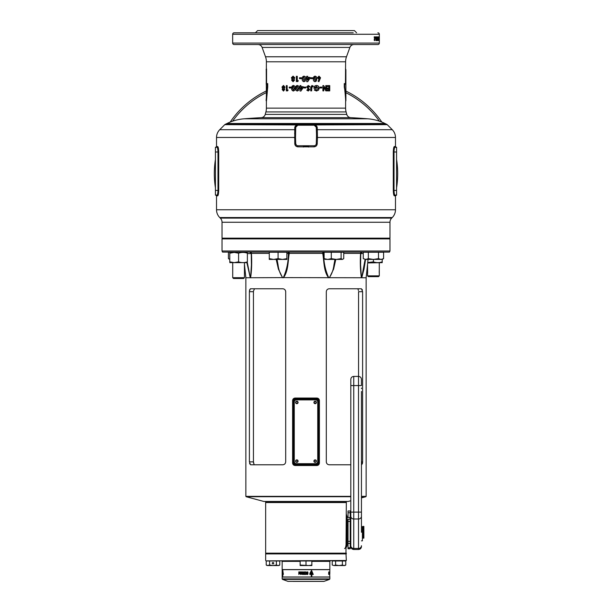 <?xml version="1.0" encoding="UTF-8"?>
<svg xmlns="http://www.w3.org/2000/svg" width="612" height="612" viewBox="0 0 612 612"><rect width="100%" height="100%" fill="white"/><g stroke="black" fill="none" stroke-linecap="round" stroke-linejoin="round"><path stroke-width="0.92" d="M316.083 461.119A0.918 0.918 0 0 0 315.165 460.201A0.918 0.918 0 0 0 314.254 461.119A0.918 0.918 0 0 0 315.165 462.037A0.918 0.918 0 0 0 316.083 461.119M297.746 461.119A0.918 0.918 0 0 0 296.835 460.201A0.918 0.918 0 0 0 295.917 461.119A0.918 0.918 0 0 0 296.835 462.037A0.918 0.918 0 0 0 297.746 461.119M316.083 402.444A0.918 0.918 0 0 0 315.165 401.526A0.918 0.918 0 0 0 314.254 402.444A0.918 0.918 0 0 0 315.165 403.362A0.918 0.918 0 0 0 316.083 402.444M297.746 402.444A0.918 0.918 0 0 0 296.835 401.526A0.918 0.918 0 0 0 295.917 402.444A0.918 0.918 0 0 0 296.835 403.362A0.918 0.918 0 0 0 297.746 402.444M294.647 464.753L295.129 465.518C293.592 465.372 292.75 464.516 292.597 462.955L292.597 400.615C292.75 399.047 293.592 398.198 295.129 398.045L294.999 398.779L317.001 398.779A1.836 1.836 0 0 1 318.837 400.615L318.837 462.955A1.836 1.836 0 0 1 317.001 464.783L294.999 464.783A1.836 1.836 0 0 1 293.163 462.955L293.163 400.615A1.836 1.836 0 0 1 294.999 398.779L294.999 399.514A1.102 1.102 0 0 0 293.898 400.615L293.898 462.955A1.102 1.102 0 0 0 294.999 464.049L317.001 464.049A1.102 1.102 0 0 0 318.102 462.955L318.102 400.615A1.102 1.102 0 0 0 317.001 399.514L294.999 399.514M389.974 250.997L389.462 252.09L222.538 252.09L222.026 250.997L389.974 250.997L389.974 238.894L222.026 238.894L222.026 250.997M306 502.192L266.029 502.192L306 502.192M346.338 560.5L266.029 560.867L346.338 560.5L345.971 553.531L266.029 553.531L345.971 553.531L346.338 501.825L265.294 501.457M324.75 252.09A1.469 1.186 -90 0 0 324.238 252.243M324.108 252.328A1.469 1.186 -90 0 0 323.564 253.559C323.664 262.204 325.362 270.221 328.659 277.611L329.371 277.611C331.88 273.893 333.402 269.67 333.93 264.95L334.955 259.427M277.045 259.427L278.07 264.95C278.598 269.67 280.12 273.893 282.629 277.611L366.144 277.764L368.064 259.427M350.814 496.714L246.131 496.714L263.826 501.457L348.174 501.457L350.814 500.746M285.146 290.019L285.444 290.539M285.628 291.098L285.697 291.656M250.339 288.81L249.413 291.098M249.482 290.532L249.734 289.583M249.734 463.965L249.597 463.544M285.697 461.853C285.444 463.689 284.45 464.661 282.706 464.783C284.45 464.669 285.444 463.689 285.697 461.853L285.697 291.695C285.444 289.866 284.45 288.887 282.706 288.765L250.553 288.765M254.095 464.577L253.445 461.853L253.445 291.695L249.39 291.695L249.39 461.853L250.553 464.783L282.706 464.783M350.814 496.363L245.856 496.363L245.856 277.764L283.341 277.611C286.638 270.221 288.336 262.204 288.436 253.559L286.875 253.559M357.905 288.971L358.471 290.524M361.661 464.738L362.61 461.853L362.61 291.695L358.555 291.695L358.555 376.411M253.467 291.09L254.508 288.765M249.39 461.853L253.445 461.853L253.529 463.024M295.129 398.045L316.871 398.045C318.408 398.19 319.25 399.047 319.403 400.615L319.403 462.955C319.25 464.516 318.408 465.372 316.871 465.518L295.129 465.518M362.61 291.695L361.447 288.765L329.294 288.765C327.55 288.887 326.556 289.858 326.303 291.695L326.303 461.853C326.556 463.689 327.55 464.661 329.294 464.783L350.814 464.783M326.303 291.695C326.556 289.866 327.55 288.887 329.294 288.765M326.854 463.529L326.556 463.016M326.372 462.45L326.303 461.899M361.447 461.853L362.61 461.853L362.587 462.45M362.518 463.016L362.266 463.965M362.266 289.591L362.403 290.012M360.736 253.559L360.583 264.942L361.417 277.611A1.469 1.293 -44.9 0 1 361.394 277.764C360.307 270.435 360.032 262.311 360.567 253.406L343.745 253.406M335.797 259.427L333.617 269.066L329.424 277.764A1.469 0.49 -110.8 0 0 329.371 277.611M365.571 259.427L364.033 269.066L361.73 277.764A1.469 1.262 -130.9 0 0 361.715 277.611L365.096 259.427M328.659 277.611A1.469 0.566 -68.7 0 1 328.606 277.764C323.595 271.208 324.138 261.538 322.746 253.406L289.254 253.406C287.862 261.538 288.405 271.208 283.394 277.764A1.469 0.566 -111.3 0 1 283.341 277.611M282.629 277.611A1.469 0.49 -69.2 0 0 282.576 277.764L278.383 269.066L276.203 259.427M250.163 252.09A1.469 1.278 -90 0 1 251.433 253.406C251.968 262.311 251.693 270.435 250.606 277.764A1.469 1.293 -135.1 0 1 250.583 277.611L251.417 264.95L251.264 253.559M247.332 262.655L250.285 277.611A1.469 1.262 -49.1 0 0 250.27 277.764L246.95 262.877M362.22 252.09L360.759 253.521L360.583 264.774M288.864 252.09A1.469 0.39 -90 0 1 289.254 253.406L288.436 253.559A1.469 1.186 -90 0 0 287.25 252.09M324.108 253.559L322.746 253.406A1.469 0.39 -90 0 1 323.136 252.09M361.837 252.09A1.469 1.278 -90 0 0 360.567 253.406M317.353 398.81L317.001 398.779A1.836 1.836 0 0 1 318.837 400.615L318.286 399.307M293.202 400.248L293.163 400.615A1.836 1.836 0 0 1 294.999 398.779M318.286 464.263L318.837 462.955A1.836 1.836 0 0 1 317.001 464.783L316.871 465.518M316.871 398.045L317.001 399.514M346.338 553.898L265.662 553.898L265.662 553.164L346.338 553.164M293.355 581.4L323.878 581.4L287.946 581.369L324.054 581.369L329.501 579.388L282.499 579.388L282.163 578.906L329.837 578.906L329.837 577.07L282.163 577.07L282.163 578.906M300.132 561.38L282.163 561.38L282.163 569.588L329.837 569.588L329.837 561.38L311.868 561.38M329.837 573.413L329.83 572.373L329.616 573.436M305.878 573.413L305.564 572.373L305.878 573.413M282.17 572.373L282.163 573.436L282.384 572.373M329.608 573.849L329.837 577.001L282.163 577.001L282.163 569.665L329.837 569.665L329.83 573.436M329.616 572.342L329.508 573.39M329.799 574.056L329.753 574.469L329.577 574.056M329.661 574.056L329.677 574.469L329.44 574.056M329.072 574.469L329.072 574.056L328.981 574.469M328.751 574.056L328.812 574.469L328.545 574.056M329.103 573.39L329.669 573.39M329.669 571.937L329.6 573.39M329.317 573.39L329.493 571.937L329.478 573.849M328.713 573.849L328.713 571.937L328.866 573.39M300.576 574.056L300.599 574.469M300.484 574.148L300.89 574.469M304.638 574.469L304.638 574.056L304.003 574.469L304.638 574.469L304.332 574.133M302.405 574.056L302.649 574.469L302.405 574.056M308.027 573.253L307.522 572.411L307.775 574.018L306.987 573.804L306.987 574.331L307.79 574.507L307.782 571.891L306.987 572.021L306.987 573.253L308.027 573.253M305.77 573.872L305.419 573.849C307.086 573.199 307.086 572.564 305.419 571.937L303.942 571.937L303.942 572.388L304.853 572.388L303.965 572.687L304.853 573.39L303.942 573.39L303.942 573.849L306 573.849M306 571.922L305.419 571.937C307.079 572.564 307.079 573.199 305.426 573.849M302.634 571.937L303.154 571.937L303.154 573.39L303.751 573.849L302.037 573.849L302.634 573.39L302.634 571.937M301.869 572.488L301.961 571.937L300.347 571.937L300.347 572.419L301.295 572.419L300.37 573.849L301.869 573.849L301.869 573.39L301.043 573.39L301.869 572.488M298.771 571.937L300.056 571.937L300.056 573.849L298.771 573.849L298.771 573.39L299.543 573.39L298.809 573.13L299.543 572.388L298.771 572.388L298.771 571.937M305.541 574.469L305.541 574.056L305.281 574.469M311.286 573.046L311.286 573.987L309.879 573.574L309.863 574.469L311.286 574.469L311.286 576.167L311.822 576.167L311.822 574.469L313.252 574.469L311.562 570.415L310.016 573.046L311.286 573.046M282.759 573.046L282.759 576.167L282.882 574.469L283.295 574.469L282.82 570.415L282.882 573.046M282.43 572.411L282.186 574.331L282.453 572.388M282.17 574.056L282.163 574.469L282.163 574.056M282.843 572.564L282.759 573.987M282.698 574.469L282.484 573.574M282.736 572.564L282.721 573.046M283.348 573.987L282.82 571.126L282.882 572.564M310.016 573.046L311.24 573.046M309.879 573.574L310.429 573.987M309.863 574.469L311.24 574.469M311.286 576.167L311.76 576.167L311.822 574.469M313.183 574.469L311.508 570.415M311.76 572.564L311.76 573.987L312.74 573.987L311.562 571.126L310.689 572.564L311.822 572.564L311.822 573.987M311.562 571.126L310.689 572.564M306.444 574.056L306.214 574.469M298.84 572.388L298.84 571.937L300.056 571.937M298.878 572.687L298.878 573.13M298.84 573.39L298.84 573.849L300.056 573.849M300.4 572.419L300.4 571.937L301.961 571.937M300.438 573.368L301.295 572.419M300.492 573.368L300.423 573.849L301.869 573.849M301.089 573.39L301.869 573.39M302.634 573.39L302.665 571.937L303.154 571.937M302.076 573.39L302.076 573.849L303.751 573.849M303.185 573.39L303.751 573.39M303.957 571.937L303.957 572.388M303.988 572.687L303.988 573.13M303.957 573.39L303.957 573.849M306.987 573.253L308.004 573.253L308.004 572.778M307.76 574.018L306.987 573.804M307.782 574.507L307.775 571.891M298.84 574.461L298.893 574.056M301.823 574.171L301.418 574.171M302.267 574.4L302.649 574.469M303.116 574.056L303.338 574.469M304.095 574.056L304.156 574.469M328.866 573.13L328.866 572.687M328.866 572.388L328.713 571.937M329.157 571.937L329.478 572.488M329.164 573.849L329.256 573.39M295.588 461.119A1.247 1.247 0 0 1 296.835 459.872A1.247 1.247 0 0 1 298.082 461.119A1.247 1.247 0 0 1 296.835 462.366A1.247 1.247 0 0 1 295.588 461.119M313.918 461.119A1.247 1.247 0 0 1 315.165 459.872A1.247 1.247 0 0 1 316.412 461.119A1.247 1.247 0 0 1 315.165 462.366A1.247 1.247 0 0 1 313.918 461.119M313.918 402.444A1.247 1.247 0 0 1 315.165 401.197A1.247 1.247 0 0 1 316.412 402.444A1.247 1.247 0 0 1 315.165 403.691A1.247 1.247 0 0 1 313.918 402.444M295.588 402.444A1.247 1.247 0 0 1 296.835 401.197A1.247 1.247 0 0 1 298.082 402.444A1.247 1.247 0 0 1 296.835 403.691A1.247 1.247 0 0 1 295.588 402.444M294.265 461.486L294.265 402.076A2.203 2.203 0 0 1 296.468 399.881L315.532 399.881A2.203 2.203 0 0 1 317.735 402.076L317.735 461.486A2.203 2.203 0 0 1 315.532 463.689L296.468 463.689A2.203 2.203 0 0 1 294.265 461.486M363.26 258.639L365.8 259.427L363.26 258.639L363.26 252.243L383.586 252.243L383.586 258.639L381.039 259.427L378.499 258.639L373.419 259.427L382.225 259.427L383.586 258.639M365.8 259.427L373.419 259.427L368.34 258.639L365.8 259.427M368.34 258.639L368.34 252.243M378.499 258.639L378.499 252.243M244.448 277.703L243.653 278.498L233.509 278.498L232.713 277.703L244.448 277.703L244.448 262.946M367.552 264.323L367.605 273.051M367.605 273.036L367.613 271.529M379.233 271.491L379.188 272.233M379.287 275.867L378.491 276.662L368.348 276.662L367.552 275.867L379.287 275.867L379.287 262.946M380.044 262.418L382.225 261.844L382.225 262.632L382.225 261.844C379.295 262.877 376.365 262.877 373.419 261.844L367.736 262.556M367.697 262.946L382.225 262.632M373.419 259.427L373.419 261.844M382.225 259.251L382.225 261.844M229.775 253.2C229.775 252.167 229.775 252.167 229.775 253.2C229.775 252.167 229.775 252.167 229.775 253.2L234.182 252.412L238.581 253.2L238.581 261.844L234.182 262.632L229.775 261.844C229.775 262.877 229.775 262.877 229.775 261.844C229.775 262.877 229.775 262.877 229.775 261.844C229.775 262.877 229.775 262.877 229.775 261.844L229.775 253.2M229.775 262.632L247.378 262.632M238.581 253.2C241.503 252.167 244.44 252.167 247.378 253.2L247.378 261.844C247.378 262.877 247.378 262.877 247.378 261.844C247.378 262.877 247.378 262.877 247.378 261.844C244.456 262.877 241.518 262.877 238.581 261.844M247.378 253.2C247.378 252.167 247.378 252.167 247.378 253.2C247.378 252.167 247.378 252.167 247.378 253.2C247.378 252.167 247.378 252.167 247.378 253.2M332.232 565.037L333.923 565.557L332.232 565.037L332.232 560.974L345.78 560.974L345.78 565.037L344.082 565.557L342.391 565.037L339.002 565.557L344.87 565.557L345.78 565.037M333.923 565.557L339.002 565.557L335.613 565.037L333.923 565.557M335.613 565.037L335.613 560.974M342.391 565.037L342.391 560.974M300.132 565.037L300.132 560.974L311.868 560.974L311.868 565.037L308.93 565.557L300.132 565.037L300.132 565.557L311.868 565.557L311.868 565.037M306 565.037L306 560.974M272.998 562.474A0.734 0.734 0 0 0 272.263 563.208A0.734 0.734 0 0 0 272.998 563.943A0.734 0.734 0 0 0 273.732 563.208A0.734 0.734 0 0 0 272.998 562.474M269.609 560.974L279.768 560.974L279.768 565.037L278.077 565.557L276.387 565.037L272.998 565.557L269.609 565.037L269.609 560.974L266.22 560.974L266.22 565.037L267.918 565.557L278.865 565.557L279.768 565.037M276.387 565.037L276.387 560.974M266.22 565.037L267.13 565.557L269.609 565.037M265.662 501.825L265.662 502.559L346.338 502.559M347.073 521.699L347.073 521.126L348.021 521.126M346.338 536.747L346.338 536.747C346.384 544.481 345.803 548.413 344.579 548.559M346.331 523.421L346.338 522.342A2.203 1.576 -0.7 0 1 346.614 521.592L346.338 544.864M265.662 553.164L265.662 502.559M347.073 517.392L347.073 545.047A3.664 3.657 180 0 1 346.338 547.235M347.073 543.38L347.073 542.821M346.262 515.931C346.606 514.248 346.721 516.13 346.614 521.592A3.664 2.593 0 0 0 347.073 520.338M361.447 391.443L361.447 532.264M350.225 538.713L350.814 538.713L350.814 546.562L350.814 379.341C350.99 377.558 351.961 376.579 353.744 376.411L353.744 385.575L358.51 385.575L358.51 376.411C360.292 376.579 361.271 377.558 361.447 379.341L361.447 385.575L358.51 385.575L358.51 512.099L361.447 512.099M350.814 523.206L350.814 517.959M361.447 526.397L361.447 522.151M361.447 523.329L361.447 394.38M361.447 388.658L361.447 388.023M363.13 526.397L363.865 526.397L363.865 538.132L363.13 538.132L363.13 526.397L361.447 527.001L362.403 526.595M350.814 526.397L350.225 526.397M362.403 538.132L363.13 538.132M350.225 538.132L350.814 538.132M350.225 541.391L350.225 519.228L348.021 519.228L348.021 541.391L350.225 541.391L350.225 548.765L348.021 548.765L348.021 541.391M348.021 512.779L348.021 510.974L350.225 510.974L350.225 512.779L348.021 512.779L348.021 517.461M350.225 517.5L350.225 512.779M350.814 538.277L350.225 538.277M350.225 525.807L350.814 525.807M350.814 526.244L350.225 526.244M350.225 521.087L350.668 520.973L350.668 517.622L347.073 517.461M350.079 519.228L350.079 517.461M324.811 259.251L327.703 259.427L324.108 258.639L324.108 252.243L343.745 252.243L343.745 258.639L342.429 259.427L341.113 258.639L336.202 259.427L331.299 258.639L327.703 259.427L342.429 259.427M324.108 258.639L325.423 259.427M341.113 258.639L341.113 252.243M331.299 258.639L331.299 252.243M272.202 238.16L272.202 238.894M283.937 238.16L283.937 238.894M269.272 258.639L269.272 252.243L286.875 252.243L286.875 258.639L282.476 259.427L278.07 258.639L273.671 259.427L269.272 258.639L269.272 259.427L286.875 259.427L286.875 258.639M278.07 258.639L278.07 252.243M229.775 259.251L228.414 258.639L228.414 252.243L230.074 252.243M361.447 540.84L362.403 540.84L362.403 527.001M346.101 111.935L265.899 111.935A14.665 14.665 0 0 0 266.396 108.133L345.604 108.133A14.665 14.665 0 0 0 346.101 111.935L346.767 114.406A4.399 4.399 0 0 0 350.775 117.657L367.743 118.789A802.745 802.745 0 0 0 350.775 117.657L261.225 117.657A802.745 802.745 0 0 0 244.257 118.789A47.675 47.675 0 0 0 227.029 123.471L225.17 124.381L386.83 124.381A1.469 1.469 0 0 1 387.228 124.657L392.254 129.69C394.358 131.855 395.436 134.449 395.474 137.47L317.444 137.47L317.23 143.736C317.016 145.58 315.991 146.612 314.155 146.842L297.845 146.842C296.017 146.62 294.992 145.58 294.77 143.736L294.739 128.007C294.732 126.401 295.757 125.361 297.822 124.894L314.178 124.894C316.243 125.368 317.276 126.401 317.261 128.007L317.444 137.47L316.481 137.44L316.511 135.482A73.341 73.341 0 0 0 316.465 132.919L316.266 127.265L314.216 125.215L297.784 125.215L295.734 127.265L295.519 137.44L216.526 137.47A11.001 11.001 0 0 1 219.746 129.69L294.678 129.69A1.102 0.78 2 0 0 295.673 128.948M244.257 118.789L367.743 118.789A47.675 47.675 0 0 1 384.971 123.471L386.83 124.381M220.305 218.102L391.695 218.102A5.868 5.868 0 0 0 389.974 222.255L389.974 238.16L222.026 238.16L222.026 222.255A5.868 5.868 0 0 0 220.305 218.102L219.746 217.543A11.001 11.001 0 0 1 216.526 209.763L216.526 195.84L215.791 195.106L216.939 195.106L215.424 195.106L215.424 147.285L216.939 147.285L215.424 147.285M216.526 209.763L395.474 209.763A11.001 11.001 0 0 1 392.254 217.543L219.746 217.543M261.225 117.657A4.399 4.399 0 0 0 265.233 114.406L346.767 114.406M304.745 124.978L224.772 124.657A1.469 1.469 0 0 1 225.17 124.381M345.604 108.133L345.604 101.73C345.971 102.074 344.663 87.026 344.281 87.072L344.281 83.592L345.436 83.592L345.604 61.789A14.665 14.665 0 0 1 346.491 56.771L349.888 47.43A4.399 4.399 0 0 1 354.027 44.538M267.253 87.003L266.105 100.62L267.276 86.881L267.276 84.219L266.22 84.219L266.396 61.789A14.665 14.665 0 0 0 265.509 56.771L262.112 47.43A4.399 4.399 0 0 0 257.973 44.538M345.604 68.919L345.78 84.219L344.724 84.219L344.724 86.881L345.895 100.62L345.895 69.554M345.436 68.919L345.78 69.554L345.436 68.919M266.564 68.919L266.564 83.592L267.719 83.592L267.719 87.072L266.396 101.73L266.22 69.554M265.899 111.935L265.233 114.406M396.538 188.045L396.614 187.524M397.012 184.648L397.119 183.738M397.463 179.913L397.517 179.071L397.463 179.913M397.586 177.725L397.639 176.233M397.67 174.68L397.678 173.762M214.322 173.617A91.678 91.678 0 0 0 215.424 187.777A91.678 91.678 0 0 1 215.424 159.457M397.678 173.617A91.678 91.678 0 0 1 396.576 187.777A91.678 91.678 0 0 0 396.576 159.457M353.239 32.803L234.128 32.803A1.469 1.469 0 0 0 232.659 34.264L232.659 43.069A1.469 1.469 0 0 0 234.128 44.538L377.872 44.538A1.469 1.469 0 0 0 379.341 43.069L232.659 43.069M377.872 32.803A1.469 1.469 0 0 1 379.341 34.264L379.341 43.069M379.295 38.694L379.325 36.789L379.295 38.694M379.325 40.599L379.341 40.216L379.325 40.599M379.188 36.835L379.188 40.599L378.95 36.835M378.438 39.275L378.491 40.599M378.797 39.275L378.797 36.835M378.882 36.835L378.882 40.599M378.231 38.128L378.797 40.599M378.591 38.128L378.591 40.599M378.208 39.52L378.078 36.835L377.849 39.52M377.344 38.694L377.619 40.599L377.619 36.789L377.344 38.694M376.946 37.416L376.954 40.599L377.244 39.375L376.587 37.416M376.502 36.835L375.783 36.835L376.128 40.599L376.502 36.835M375.615 38.48L375.164 37.845L375.615 38.48M375.087 36.835L374.215 36.835L374.215 37.562L374.72 37.562L374.215 39.573L374.636 40.599L375.087 36.835M318.99 79.461L318.118 81.266L318.913 81.694L320.543 77.793L319.013 76.14L317.475 77.785L318.99 79.461M315.081 76.14C313.757 76.454 313.176 77.38 313.336 78.91C313.176 80.447 313.772 81.381 315.103 81.694L316.412 80.975L316.825 78.864C316.978 77.334 316.396 76.431 315.081 76.14M310.659 78.642L310.659 77.762L312.472 77.762L312.472 78.642L310.659 78.642L312.411 78.642L312.411 77.762L310.659 77.762M306.742 81.694L307.714 81.694L306.742 81.694L306.742 78.237L306.268 78.237L306.742 76.278L307.691 76.278L307.691 77.357L309.917 77.357L309.917 78.321L307.714 81.694L309.917 78.321L309.886 77.357M303.996 76.14C302.642 76.454 302.045 77.38 302.213 78.91C302.053 80.447 302.649 81.381 304.019 81.694L305.365 80.975L305.793 78.864C305.954 77.334 305.35 76.431 303.996 76.14C302.672 76.454 302.083 77.38 302.252 78.91L302.213 78.91M299.528 78.642L299.528 77.762L301.341 77.762L301.341 78.642L299.528 78.642M296.346 81.557L296.346 76.278L297.271 76.278L297.271 80.677L298.335 80.677L297.776 81.557L296.346 81.557M293.064 76.14L291.388 77.755L292.069 79.116L291.641 80.195L293.064 81.694L294.525 80.21L294.104 79.116L294.785 77.755L293.064 76.14M327.405 90.89L327.405 89.941L328.973 89.941L328.973 88.924L327.405 88.924L327.405 87.975L328.973 87.975L328.973 86.552L327.405 86.552L327.405 85.604L329.738 85.604L329.738 90.89L327.405 90.89L329.516 90.89L329.516 85.604L327.405 85.604M325.783 85.604L325.783 89.069L323.679 85.604L322.907 85.604L322.907 90.89L323.756 90.89L323.756 87.409L325.867 90.89L326.601 90.89L326.601 85.604L325.783 85.604L326.41 85.604L326.41 90.89L325.867 90.89M320.107 87.975L320.107 87.095L321.797 87.095L321.797 87.975L320.107 87.975L321.652 87.975L321.652 87.095L320.107 87.095M316.542 90.071L314.996 89.36L314.3 90.048L316.511 91.02L318.561 90.102L319.212 88.273C319.074 86.529 318.163 85.596 316.488 85.473C314.935 85.604 314.086 86.476 313.933 88.09L316.503 88.312L316.503 87.371L315.035 87.371L316.473 86.422L318.317 88.273L316.542 90.071L314.92 89.36M313.405 86.216L312.694 86.881L311.982 86.422L311.669 87.164L311.669 90.89L310.728 90.89L310.728 87.378L311.982 85.473L313.405 86.216L312.633 86.881M308.28 90.071L307.522 89.536L306.811 90.178L308.272 91.02L309.649 89.681L307.622 86.919L308.226 86.422L309.091 87.095L309.917 86.598L308.264 85.473L306.673 86.973L308.708 89.727L308.257 90.071L307.507 89.536M303.904 87.975L303.904 87.095L305.732 87.095L305.732 87.975L303.904 87.975M300.974 91.02L299.995 91.02L299.995 87.57L300.056 91.02L300.974 91.02L303.162 87.646L303.162 86.69L300.936 86.69L300.936 85.604L299.995 85.604L299.995 86.69L300.056 85.604L300.936 85.604M299.995 86.69L299.528 86.69L299.528 87.57L299.995 87.57M297.294 85.473C295.978 85.787 295.397 86.713 295.565 88.243C295.405 89.78 295.986 90.706 297.317 91.02L298.633 90.308L299.061 88.197C299.214 86.667 298.625 85.757 297.294 85.473M293.385 85.473C292.108 85.787 291.549 86.713 291.71 88.243C291.549 89.78 292.115 90.706 293.408 91.02L294.693 90.308L295.106 88.197C295.252 86.667 294.678 85.757 293.385 85.473M289.216 87.975L289.216 87.095L290.891 87.095L290.891 87.975L289.216 87.975M286.332 90.89L286.332 85.604L287.158 85.604L287.158 90.01L288.122 90.01L287.617 90.89L286.332 90.89M283.433 85.473L281.994 87.088L282.568 88.449L282.209 89.528L283.433 91.02L284.71 89.543L284.343 88.449L284.94 87.088L283.433 85.473M266.396 108.133L266.404 100.789M294.571 133.301A1.102 0.413 2 0 0 295.535 132.919A73.341 73.341 0 0 0 295.535 138.037L295.734 143.698A2.127 2.127 0 0 0 297.784 145.748L314.216 145.748A2.127 2.127 0 0 0 316.266 143.698L316.465 138.037A73.341 73.341 0 0 0 316.511 135.482L316.511 135.122M316.465 133.041L316.465 132.919A1.102 0.413 -2 0 0 317.429 133.301M391.695 218.102L392.254 217.543M395.474 209.763L395.474 195.84L394.335 195.84C393.753 195.526 393.401 193.713 393.294 190.416L393.294 151.983C393.409 148.67 393.753 146.865 394.335 146.551L394.204 146.612M394.992 147.301L395.061 147.285A0.734 0.727 -90 0 1 394.335 146.551L395.474 146.551L395.474 137.47M217.008 195.098L216.939 195.106C217.528 194.853 217.872 193.285 217.987 190.416L217.987 151.983C217.88 149.114 217.528 147.546 216.939 147.285A0.734 0.727 90 0 0 217.665 146.551L216.526 146.551L216.526 137.47M217.665 146.551C218.247 146.872 218.599 148.678 218.706 151.983L218.706 190.416C218.591 193.721 218.247 195.534 217.665 195.84L217.796 195.779M218.691 191.135L218.706 190.416L215.424 190.416M356.605 32.803L354.409 30.6L257.591 30.6L255.395 32.803M393.309 151.263L393.294 151.983L396.576 151.983L396.576 195.106L395.474 195.84M393.294 190.416L394.013 190.416L394.013 151.983C394.128 149.106 394.472 147.538 395.061 147.285L396.576 147.285L396.576 151.983M395.474 146.551L396.209 147.285L395.061 147.285L396.576 147.285M394.212 149.351L394.358 148.647M394.526 148.058L394.702 147.645M396.576 190.416L394.013 190.416C394.12 193.285 394.472 194.845 395.061 195.106L396.576 195.106M216.526 146.551L215.791 147.285L216.939 147.285M217.788 193.04L217.643 193.752M217.474 194.333L217.298 194.754M216.526 195.84L217.665 195.84A0.734 0.727 90 0 0 216.939 195.106L215.424 195.106M294.77 143.736L295.734 143.698L296.361 145.128M303.437 147.041L303.437 145.947A73.341 73.341 0 0 0 308.563 145.947L308.563 147.041M317.261 128.007A1.102 0.78 -2 0 1 316.266 127.265A2.127 2.127 0 0 0 314.216 125.215L314.178 124.894M308.57 124.695L308.563 125.016A73.341 73.341 0 0 0 303.437 125.016L303.43 124.695M297.822 124.894L297.784 125.215A2.127 2.127 0 0 0 295.734 127.265A1.102 0.78 2 0 1 294.739 128.007M266.603 95.977L266.771 93.927M267.536 88.113L267.719 87.072L267.276 86.881M344.296 87.134L344.518 88.457M345.275 94.386L345.543 98.509M345.604 101.47L345.895 100.62M234.128 32.803L244.823 32.803M381.812 122.071A91.678 91.678 0 0 0 345.895 91.073M266.105 91.073A91.678 91.678 0 0 0 230.188 122.071M396.698 160.237L396.561 159.334M397.089 163.259L396.913 161.775M397.647 171.306L397.593 169.608M397.662 171.972L397.632 170.694M397.632 170.802L397.647 171.253M267.276 84.219L267.719 83.592M266.22 84.219L266.564 83.592M345.78 84.219L345.436 83.592M344.724 84.219L344.281 83.592M344.724 86.881L344.281 87.072M394.335 195.84A0.734 0.727 90 0 1 395.061 195.106M378.958 39.971L378.973 38.701M378.958 37.416L379.318 38.694L379.325 37.416M378.95 38.694L379.325 39.971M377.879 38.701L377.619 39.971L377.619 37.416L377.153 38.694M377.474 39.971L377.267 40.599M376.617 38.189L376.602 40.599M376.617 36.789L377.222 37.768M376.594 39.971L376.938 38.816L376.954 39.971M376.082 37.562L375.783 36.835M376.472 39.466L375.783 40.599M375.164 37.845L375.164 38.48M374.659 37.562L374.735 36.835L374.215 36.835M374.483 39.482L374.636 39.971M375.049 39.466L374.292 40.599M397.44 180.242L397.395 180.808M397.616 170.235L397.632 170.748M281.994 87.088L283.639 85.473M283.647 91.02L282.43 89.528L282.79 88.449L282.216 87.088M283.433 87.906L284.343 87.172L283.44 86.422L282.752 87.149L283.433 87.906L284.144 87.172L283.44 86.422M283.455 90.071L284.121 89.474L283.44 88.855L282.974 89.482L283.455 90.071L283.914 89.474L283.44 88.855M287.617 90.89L286.515 90.89L286.515 85.604L287.158 85.604M287.334 90.01L288.122 90.01M290.891 87.975L289.369 87.975L289.369 87.095L290.891 87.095M291.71 88.243L291.84 88.243C291.679 86.713 292.238 85.787 293.5 85.473M293.523 91.02C292.245 90.706 291.687 89.78 291.84 88.243M293.385 90.071L294.311 88.182L293.5 86.422L292.842 86.782L292.597 88.243L293.385 90.071L294.196 88.182L293.385 86.422M295.565 88.243L295.657 88.243C295.497 86.713 296.07 85.787 297.371 85.473M297.401 91.02C296.078 90.706 295.504 89.78 295.657 88.243M297.294 90.071L298.205 88.182L297.378 86.422L296.736 86.782L296.483 88.243L297.294 90.071L298.128 88.182L297.294 86.422M299.589 87.57L299.589 86.69M300.982 86.69L303.162 86.69M300.982 89.367L302.137 87.57L300.936 87.57L300.982 89.367M300.936 89.367L302.099 87.57M305.732 87.975L303.919 87.975L303.919 87.095L305.732 87.095M308.241 85.473L309.886 86.598L309.06 87.095M308.226 86.422L307.607 86.919L309.618 89.681L308.249 91.02M311.929 85.473L313.336 86.216M311.982 86.422L311.615 90.89L310.728 90.89M316.473 86.422L315.035 87.371M316.404 87.371L316.404 88.312L313.941 88.312M316.389 85.473C318.049 85.596 318.951 86.529 319.089 88.273L318.439 90.102L316.419 91.02M323.756 87.409L323.595 90.89L322.907 90.89M322.907 85.604L323.518 85.604L325.783 89.069M327.405 89.941L328.759 89.941M327.405 88.924L328.759 88.924M327.405 87.975L328.759 87.975M327.405 86.552L328.759 86.552M291.388 77.755L293.179 76.14M293.186 81.694L291.779 80.195L292.192 79.116L291.526 77.755M293.056 78.581L293.99 77.839L293.072 77.089L292.276 77.816L293.056 78.581L293.875 77.839L293.072 77.089M293.087 80.746L293.737 80.141L293.072 79.522L292.528 80.149L293.087 80.746L293.622 80.141L293.072 79.522M297.776 81.557L296.438 81.557L296.438 76.278L297.271 76.278M297.356 80.677L298.335 80.677M301.341 78.642L299.589 78.642L299.589 77.762L301.341 77.762M304.042 81.694C302.688 81.381 302.091 80.447 302.252 78.91M304.019 80.746L304.86 78.856L304.019 77.089L303.422 77.449L303.162 78.91L303.996 80.746L304.853 78.856L303.996 77.089M306.268 78.237L306.734 78.237M306.268 77.357L306.734 77.357M306.742 76.278L307.675 76.278L307.675 77.357M307.691 78.237L307.675 80.034L308.861 78.237L307.691 78.237L307.691 80.034M314.996 76.14C316.305 76.431 316.878 77.334 316.725 78.864L316.312 80.975L315.019 81.694M315.088 77.089L314.438 77.449L314.193 78.91L315.088 80.746L315.914 78.856L315.088 77.089L314.27 78.91L315.088 80.746M318.89 76.14L320.413 77.793L318.798 81.694M319.028 77.089L318.263 77.839L319.036 78.581L319.663 77.839L319.028 77.089L318.378 77.839L319.036 78.581M307.255 124.978L387.228 124.657M314.155 146.842L314.216 145.748M297.784 145.748L297.845 146.842M361.447 496.363L366.144 496.363L366.144 277.764M269.272 253.406L251.433 253.406M361.447 497.9L365.869 496.714L361.447 496.714M251.241 253.559L247.378 253.559M363.26 253.559L360.759 253.559M294.999 464.049L294.999 464.783A1.836 1.836 0 0 1 293.163 462.955L292.597 462.955M293.898 400.615L292.597 400.615M319.403 400.615L318.102 400.615M319.403 462.955L318.102 462.955M293.898 462.955L293.163 462.955M317.001 464.049L317.001 464.783M347.073 521.393A3.664 2.655 180 0 1 346.614 522.679A2.203 1.568 0.8 0 0 346.338 523.344M347.073 526.427A3.664 1.576 180 0 0 346.606 525.654A2.203 0.91 -0.6 0 1 346.338 525.303M350.814 545.697A2.93 2.754 -0 0 0 353.744 548.459L353.744 549.5L358.51 549.5L358.51 548.459A2.93 2.754 -0 0 0 361.447 545.697M350.814 516.237A2.93 2.754 180 0 0 353.744 518.991L353.744 548.459L358.51 548.459L358.51 512.099L353.744 512.099L353.744 518.991L358.51 518.991A2.93 2.754 -0 0 0 361.447 516.237M350.814 385.575L353.744 385.575L353.744 512.099L350.814 512.099M350.225 521.432L348.021 521.432M350.225 543.464L348.021 543.464M350.225 547.771L348.021 547.771M384.971 123.471L227.029 123.471M389.974 222.255L222.026 222.255M265.509 56.771L346.491 56.771M349.888 47.43L262.112 47.43M379.341 34.264L232.659 34.264M345.604 61.789L266.396 61.789M316.327 128.948A1.102 0.78 -2 0 0 317.322 129.69L392.254 129.69M218.706 151.983L215.424 151.983M379.402 121.176A90.209 90.209 0 0 0 345.895 92.71M266.105 92.71A90.209 90.209 0 0 0 232.598 121.176M317.421 138.075L316.465 138.037M317.23 143.736L316.266 143.698M295.535 138.037L294.579 138.075M245.856 277.764L244.448 264.323M249.78 252.09L251.241 253.521L251.417 264.774M329.837 561.38L330.35 560.867M265.662 560.5L265.662 553.898M287.946 581.369L282.499 579.388M329.837 578.906L329.501 579.388M282.163 561.38L281.65 560.867M379.287 238.16L379.287 238.894M367.552 238.16L367.552 238.894M233.447 238.894L232.713 238.16M232.713 277.703L232.713 262.946M243.714 238.894L244.448 238.16M367.552 275.867L367.552 273.365M230.326 252.09L229.775 252.412M246.827 252.09L247.378 252.412M346.323 514.202L347.073 516.704M346.338 547.296L347.073 545.093M358.51 549.5C360.292 549.324 361.271 548.344 361.447 546.562M353.744 549.5C351.961 549.324 350.99 548.344 350.814 546.562M353.744 376.411L358.51 376.411M347.073 525.624L348.021 525.624M347.073 538.897L348.021 538.897M339.798 238.16L339.798 238.894M328.063 238.16L328.063 238.894M229.775 259.427L228.414 258.639M224.772 124.657L219.746 129.69M266.396 68.919L266.105 69.554"/></g></svg>
